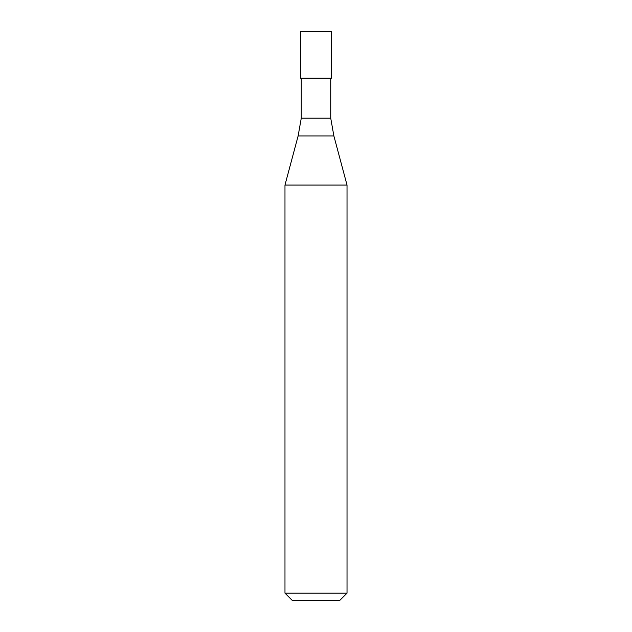 <?xml version="1.0" encoding="UTF-8"?>
<svg xmlns="http://www.w3.org/2000/svg" width="632" height="632" viewBox="0 0 632 632"><rect width="100%" height="100%" fill="white"/><g stroke="black" fill="none" stroke-linecap="round" stroke-linejoin="round"><path stroke-width="0.95" d="M331.516 31.6L300.484 31.6L300.484 78.139L331.516 78.139L331.516 31.6M330.733 78.139L330.733 118.184L301.267 118.184L298.13 135.935L333.87 135.935L347.023 185.042L284.977 185.042L284.977 593.164L347.023 593.164L347.023 185.042M347.023 593.164L339.787 600.4L292.213 600.4L284.977 593.164M330.733 118.184L333.87 135.935M301.267 78.139L301.267 118.184M298.13 135.935L284.977 185.042"/></g></svg>

